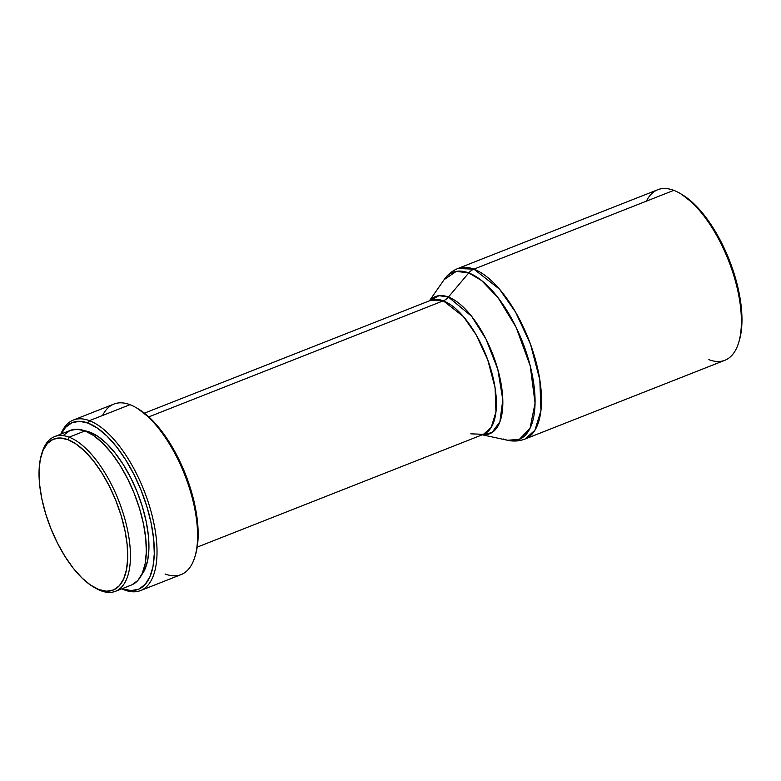 <?xml version="1.0" encoding="UTF-8"?>
<svg xmlns="http://www.w3.org/2000/svg" width="781" height="781" viewBox="0 0 781 781"><rect width="100%" height="100%" fill="white"/><g stroke="black" fill="none" stroke-linecap="round" stroke-linejoin="round"><path stroke-width="1.17" d="M646.395 201.156A91.641 39.909 68.5 0 1 673.798 190.359A91.641 39.909 -111.5 0 0 657.729 189.744L457.832 268.527A91.641 39.909 68.5 0 1 473.901 269.142L673.798 190.359L473.901 269.142L457.832 268.527C452.189 270.851 447.62 274.551 444.135 279.647L456.289 271.378L468.756 272.92A13.092 10.954 -69.2 0 1 473.901 269.142A13.092 10.954 110.8 0 0 468.756 272.92A89.893 39.148 -111.5 0 0 444.135 279.647L429.433 300.822M448.421 297.053L468.756 272.92L448.421 297.053L471.626 316.325L485.958 339.022L497.8 369.354L502.798 399.784L499.899 421.799L491.942 432.586L482.463 434.714A73.756 32.119 68.5 0 0 499.049 374.07A73.756 32.119 68.5 0 0 448.421 297.053A13.092 10.954 -69.2 0 1 443.286 300.822A13.092 10.954 110.8 0 0 448.421 297.053A73.756 32.119 68.5 0 0 429.657 300.734L439.039 295.657L448.421 297.053M470.826 433.836L483.459 434.324L491.21 427.441L495.964 411.899L495.086 387.835L487.754 359.836L476.049 334.649L463.387 316.549L443.286 300.822A72.008 31.357 -111.5 0 0 430.653 300.343L144.426 413.149M148.81 416.878L443.286 300.822L148.81 416.878M102.584 415.482A91.641 39.909 68.5 0 1 129.988 404.685A91.641 39.909 -111.5 0 0 113.919 404.06L73.346 420.051A91.641 39.909 68.5 0 1 89.424 420.666L129.988 404.685L89.424 420.666A91.641 39.909 -111.5 0 0 60.84 434.129A91.641 39.909 68.5 0 1 73.346 420.051M124.482 589.958A91.641 39.909 68.5 0 1 121.807 588.815A91.641 39.909 -111.5 0 0 124.482 589.958L122.461 588.786A89.678 39.06 68.5 0 1 122.158 588.669L124.482 589.958A91.641 39.909 -111.5 0 0 153.867 523.172A91.641 39.909 -111.5 0 0 89.424 420.666L88.155 423.126L89.424 420.666A91.641 39.909 68.5 0 1 149.737 506.957A91.641 39.909 68.5 0 1 140.551 590.573A91.641 39.909 68.5 0 1 124.482 589.958M61.201 433.992A89.678 39.06 68.5 0 1 88.155 423.126L97.44 428.134L107.026 436.12L116.545 446.8L125.634 459.745L133.941 474.477L141.156 490.409L146.984 506.937L151.211 523.436L153.681 539.261L154.287 553.797L153.008 566.508L149.893 576.886L145.071 584.539L138.725 589.167L131.081 590.602L122.461 588.786A89.678 39.06 68.5 0 0 151.211 523.436A89.678 39.06 68.5 0 0 88.155 423.126L79.525 421.31L71.891 422.746L65.536 427.383L61.201 433.992M90.03 432.196A79.857 34.784 -111.5 0 0 84.68 430.78L90.03 432.196L88.878 432.654L90.03 432.196A79.857 34.784 -111.5 0 1 139.565 498.239A79.857 34.784 -111.5 0 1 141.517 575.001L145.012 569.124L147.785 559.879L148.917 548.565L148.38 535.61L146.184 521.523L142.425 506.83L137.231 492.108L130.808 477.923L123.408 464.812L115.315 453.273L106.841 443.774L98.299 436.657L90.03 432.196M115.5 591.295A83.128 36.209 68.5 0 1 100.925 590.739L98.904 589.567L100.925 590.739A83.128 36.209 68.5 0 1 94.462 587.497A83.128 36.209 -111.5 0 0 95.399 588.064A83.128 36.209 -111.5 0 0 100.925 590.739A83.128 36.209 -111.5 0 0 127.576 530.153A83.128 36.209 -111.5 0 0 69.118 437.175A83.128 36.209 68.5 0 1 123.837 515.44A83.128 36.209 68.5 0 1 115.5 591.295L131.403 585.028A83.128 36.209 -111.5 0 0 139.731 509.173A83.128 36.209 -111.5 0 0 85.022 430.907A83.128 36.209 -111.5 0 0 70.436 430.351L54.543 436.608A83.128 36.209 68.5 0 1 69.118 437.175L85.022 430.907L69.118 437.175A83.128 36.209 -111.5 0 0 42.047 452.687L41.422 454.786A81.165 35.35 68.5 0 1 67.849 439.635L69.118 437.175L67.849 439.635L76.255 444.155L84.934 451.389L93.554 461.054L101.784 472.778L109.301 486.104L115.822 500.523L121.104 515.489L124.931 530.416L127.157 544.738L127.703 557.907L126.551 569.408L123.74 578.799L119.376 585.721L113.626 589.919L106.714 591.217L98.904 589.567A81.165 35.35 68.5 0 1 93.515 586.961A81.165 35.35 68.5 0 1 50.492 527.565A81.165 35.35 68.5 0 1 41.422 454.786M41.744 453.741A83.128 36.209 68.5 0 1 54.543 436.608M98.904 589.567L90.498 585.047L81.82 577.813L73.199 568.148L64.979 556.423L57.452 543.098L50.931 528.678L45.659 513.713L41.832 498.786L39.597 484.464L39.05 471.294L40.202 459.804L43.023 450.403L47.387 443.481L53.137 439.283L60.049 437.985L67.849 439.635A81.165 35.35 68.5 0 1 124.931 530.416A81.165 35.35 68.5 0 1 98.904 589.567M131.901 584.823L137.788 580.527L142.259 573.439L145.139 563.814L146.32 552.04L145.764 538.558L143.479 523.885L139.555 508.597L134.156 493.27L127.469 478.499L119.766 464.851L111.341 452.843L102.516 442.954L93.632 435.544L85.022 430.907L77.026 429.218L69.948 430.546L64.062 434.841M140.551 590.573L181.124 574.582A91.641 39.909 -111.5 0 0 190.3 490.966A91.641 39.909 -111.5 0 0 129.988 404.685A91.641 39.909 68.5 0 1 136.079 407.623A91.641 39.909 68.5 0 1 184.648 474.692A91.641 39.909 68.5 0 1 194.889 556.863A91.641 39.909 68.5 0 1 165.045 573.967M194.889 556.863L195.523 554.764A89.678 39.06 -111.5 0 0 185.497 474.35A89.678 39.06 -111.5 0 0 137.964 408.727A89.678 39.06 -111.5 0 0 137.026 408.199M195.445 555.018L196.861 549.219L198.14 536.518L197.534 521.972L195.065 506.147L190.837 489.658L185.009 473.12L177.804 457.188L169.497 442.466L160.408 429.511L150.879 418.841L137.749 408.6M197.222 547.13L483.459 434.324A72.008 31.357 -111.5 0 0 490.673 368.622A72.008 31.357 -111.5 0 0 443.286 300.822L430.653 300.343M482.238 434.802L507.435 440.25A89.893 39.148 -111.5 0 0 531.1 369.491A89.893 39.148 -111.5 0 0 468.756 272.92L481.623 280.574L498.102 297.776L516.056 327.2L530.221 365.859L535.063 403.133L530.016 428.388L519.326 439.4L507.435 440.25L503.149 438.961M708.855 359.641A91.641 39.909 68.5 0 0 738.699 342.537A91.641 39.909 68.5 0 0 728.458 260.366A91.641 39.909 68.5 0 0 679.89 193.307A91.641 39.909 68.5 0 0 673.798 190.359A91.641 39.909 -111.5 0 1 734.111 276.64A91.641 39.909 -111.5 0 1 724.934 360.256L525.037 439.039L534.907 430.282L540.95 410.503L539.837 379.878L530.504 344.245L515.606 312.195L499.489 289.155L473.901 269.142A91.641 39.909 68.5 0 1 534.214 355.423A91.641 39.909 68.5 0 1 525.037 439.039C519.316 441.197 513.459 441.597 507.435 440.25M738.699 342.537L739.334 340.438A89.678 39.06 -111.5 0 0 729.308 260.034A89.678 39.06 -111.5 0 0 681.774 194.41A89.678 39.06 -111.5 0 0 680.837 193.873M739.256 340.692L740.671 334.903L741.95 322.192L741.345 307.646L738.885 291.83L734.648 275.332L728.819 258.804L721.615 242.862L713.307 228.14L704.218 215.195L694.69 204.515L681.559 194.284M95.399 588.064L93.515 586.961M136.079 407.623L137.964 408.727M679.89 193.307L681.774 194.41"/></g></svg>

